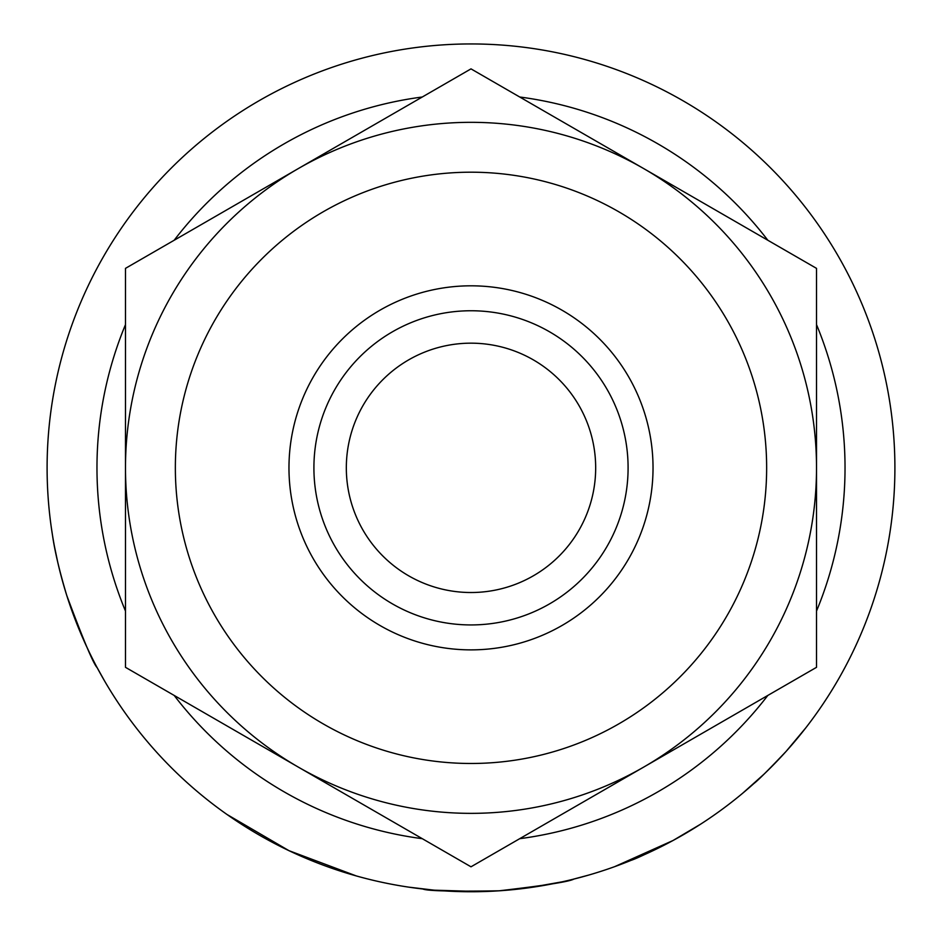 <?xml version="1.0" encoding="UTF-8"?>
<svg xmlns="http://www.w3.org/2000/svg" width="942" height="942" viewBox="0 0 942 942"><rect width="100%" height="100%" fill="white"/><g stroke="black" fill="none" stroke-linecap="round" stroke-linejoin="round"><path stroke-width="1.41" d="M346.326 467.844A124.674 124.674 0 0 1 471 343.171A124.674 124.674 0 0 1 595.674 467.844A124.674 124.674 0 0 1 471 592.518A124.674 124.674 0 0 1 346.326 467.844M653.03 467.844A182.03 182.03 0 0 1 471 649.874A182.03 182.03 0 0 1 288.97 467.844A182.03 182.03 0 0 1 471 285.815A182.03 182.03 0 0 1 653.03 467.844M628.09 467.844A157.09 157.09 0 0 1 471 624.935A157.09 157.09 0 0 1 313.91 467.844A157.09 157.09 0 0 1 471 310.754A157.09 157.09 0 0 1 628.09 467.844M175.353 467.844A295.647 295.647 0 0 0 471 763.479A295.647 295.647 0 0 0 766.647 467.844A295.647 295.647 0 0 0 471 172.198A295.647 295.647 0 0 0 175.353 467.844M816.514 324.601A374.033 374.033 0 0 1 816.514 611.087M767.812 695.443A374.033 374.033 0 0 1 519.701 838.686M422.299 838.686A374.033 374.033 0 0 1 174.188 695.443M125.486 611.087A374.033 374.033 0 0 1 125.486 324.601M794.024 742.331L786.052 751.445M781.177 756.767L777.433 760.736M771.192 767.141L766.906 771.368M763.927 774.242L742.555 793.341M684.175 834.235L672.517 840.782M663.333 845.598L657.775 848.377M656.974 848.766L655.903 849.295M654.502 849.967L649.568 852.298M642.55 855.477L640.018 856.584M638.841 857.102L617.081 865.78M672.988 840.523L614.525 866.711M499.39 890.791L493.526 891.144M491.606 891.238L482.386 891.591M481.209 891.615L434.709 890.19M433.226 890.06L408.816 887.152M588.62 875.094L572.347 879.451M562.021 881.853L527.697 887.929M508.857 890.049L504.453 890.426M356.37 875.954L288.982 850.673L226.975 814.465M104.597 681.007L97.156 667.654C93.458 663.98 83.343 639.936 66.788 595.544C59.534 571.405 54.754 551.211 52.446 534.926L51.469 528.521M89.184 651.97L85.769 644.728M78.104 626.983L70.968 608.061M69.696 604.387L67.424 597.534M63.809 585.688L61.053 575.692M57.65 561.821L54.459 546.501M53.859 543.24L53.494 541.203M894.9 467.844A423.9 423.9 0 0 1 471 891.744A423.9 423.9 0 0 1 47.1 467.844A423.9 423.9 0 0 1 471 43.944A423.9 423.9 0 0 1 894.9 467.844M174.188 240.234A374.033 374.033 0 0 1 422.299 97.002M519.701 97.002A374.033 374.033 0 0 1 767.812 240.234M816.514 467.844L816.514 268.364L471 68.872L125.486 268.364L125.486 667.325L471 866.805L816.514 667.325L816.514 467.844A345.514 345.514 0 0 0 298.249 168.618A345.514 345.514 0 0 0 298.249 767.071A345.514 345.514 0 0 0 816.514 467.844L816.514 275.617M125.486 467.844L125.486 660.059M573.855 879.074C569.498 881.63 544.594 885.539 499.142 890.802C452.713 891.579 427.279 890.979 422.828 889.001M700.601 824.179L673.118 840.452C650.263 852.074 636.297 858.692 631.234 860.293M805.74 727.919L786.134 751.363C768.696 769.755 757.957 780.471 753.93 783.508"/></g></svg>
